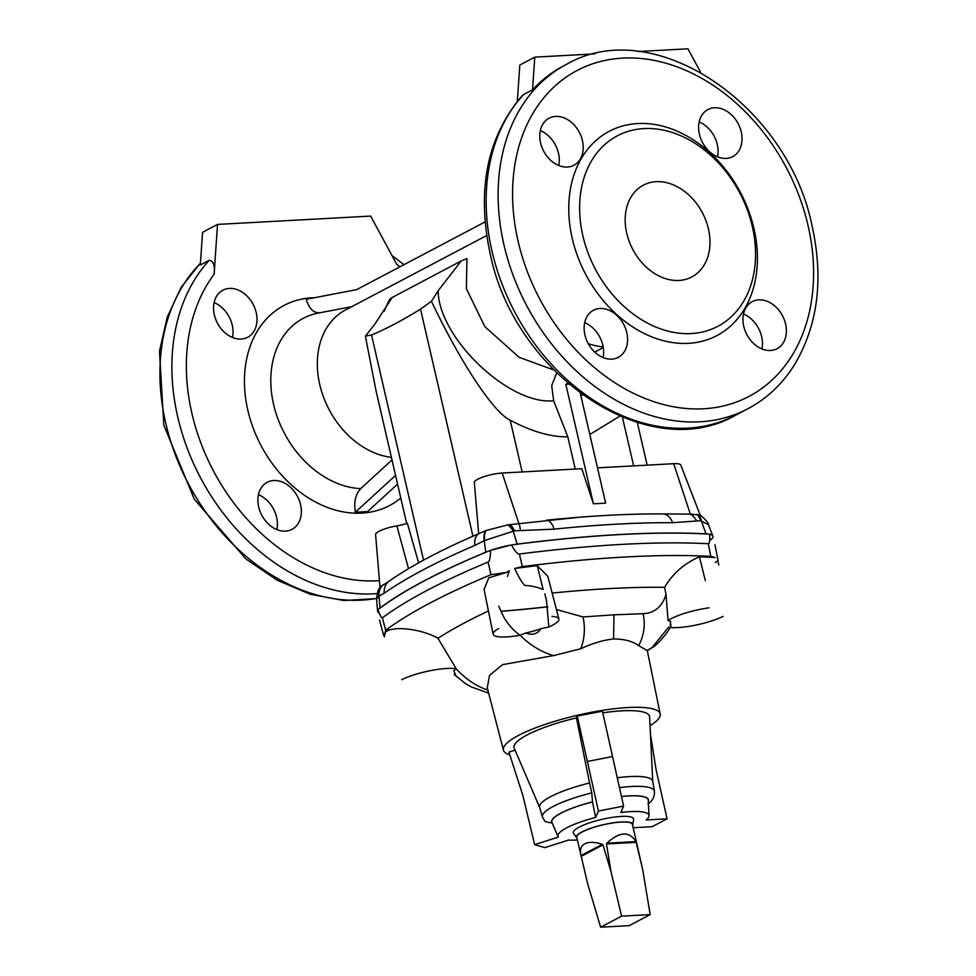 <?xml version="1.0" encoding="UTF-8"?>
<svg xmlns="http://www.w3.org/2000/svg" width="976" height="976" viewBox="0 0 976 976"><rect width="100%" height="100%" fill="white"/><g stroke="black" fill="none" stroke-linecap="round" stroke-linejoin="round"><path stroke-width="1.46" d="M708.417 228.848A51.899 39.345 62.2 0 0 643.367 185.172A51.899 39.345 62.2 0 0 626.738 233.301A51.899 39.345 62.2 0 0 691.777 276.977A51.899 39.345 62.2 0 0 708.417 228.848M752.313 226.456A107.689 81.655 62.2 0 0 643.916 128.6A107.689 81.655 62.2 0 0 582.843 235.692A107.689 81.655 62.2 0 0 691.24 333.56A107.689 81.655 62.2 0 0 752.313 226.456M572.229 238.388A115.473 87.559 62.2 0 0 688.458 343.332A115.473 87.559 62.2 0 0 753.948 228.494A115.473 87.559 62.2 0 0 637.718 123.549A115.473 87.559 62.2 0 0 572.229 238.388M540.582 142.874A26.596 20.167 -117.8 0 1 549.11 118.206A26.596 20.167 -117.8 0 1 582.44 140.593A26.596 20.167 -117.8 0 1 573.912 165.261A26.596 20.167 -117.8 0 1 540.582 142.874M584.929 334.951A26.596 20.167 -117.8 0 1 593.445 310.283A26.596 20.167 -117.8 0 1 626.787 332.67A26.596 20.167 -117.8 0 1 618.259 357.338A26.596 20.167 -117.8 0 1 584.929 334.951M699.389 134.224A26.596 20.167 -117.8 0 1 707.917 109.556A26.596 20.167 -117.8 0 1 741.248 131.943A26.596 20.167 -117.8 0 1 732.72 156.611A26.596 20.167 -117.8 0 1 699.389 134.224M743.736 326.301A26.596 20.167 -117.8 0 1 752.264 301.633A26.596 20.167 -117.8 0 1 785.595 324.02A26.596 20.167 -117.8 0 1 777.067 348.688A26.596 20.167 -117.8 0 1 743.736 326.301M558.736 165.481A26.596 20.167 62.2 0 0 558.492 153.22A26.596 20.167 62.2 0 0 540.338 130.601M603.083 357.558A26.596 20.167 62.2 0 0 602.839 345.297A26.596 20.167 62.2 0 0 584.685 322.678M717.543 156.831A26.596 20.167 62.2 0 0 717.299 144.57A26.596 20.167 62.2 0 0 699.145 121.951M761.89 348.908A26.596 20.167 62.2 0 0 761.646 336.647A26.596 20.167 62.2 0 0 743.492 314.028M517.317 101.321L519.818 65.026L534.787 57.145L594.921 53.863M486.695 235.521L345.528 309.953A80.435 60.988 62.2 0 0 319.75 384.556A80.435 60.988 62.2 0 0 391.4 457.354M556.662 372.966L551.708 385.569L553.648 400.746C509.484 405.528 438.627 338.086 438.126 290.787L431.441 301.303L420.522 309.136C402.258 320.445 385.935 329.058 371.527 334.975L365.378 336.147L374.796 324.191L392.364 297.241L389.534 299.412L383.983 311.417M438.126 290.787L461.221 260.934L466.943 258.603L466.369 288.615L484.828 326.643L519.098 357.289L553.685 369.953M594.713 352.068L603.278 347.554M588.26 343.662A80.435 60.988 62.2 0 0 603.156 346.858M397.574 484.096L367.574 511.583L355.325 512.241C353.702 502.091 355.508 494.222 360.717 488.634L391.998 459.94M300.547 504.677A26.596 20.167 62.2 0 0 267.217 482.303A26.596 20.167 62.2 0 0 258.701 506.959A26.596 20.167 62.2 0 0 292.031 529.346A26.596 20.167 62.2 0 0 300.547 504.677M379.457 580.659A184.232 139.69 -117.8 0 1 191.894 413.36A184.232 139.69 -117.8 0 1 214.098 274.268L217.538 224.419L370.66 216.086L396.744 264.325A184.232 139.69 -117.8 0 1 399.953 266.802M256.212 312.601A26.596 20.167 62.2 0 0 222.87 290.214A26.596 20.167 62.2 0 0 214.354 314.882A26.596 20.167 62.2 0 0 247.684 337.269A26.596 20.167 62.2 0 0 256.212 312.601M214.11 302.621A26.596 20.167 -117.8 0 1 232.264 325.228A26.596 20.167 -117.8 0 1 232.508 337.501M258.457 494.698A26.596 20.167 -117.8 0 1 276.611 517.304A26.596 20.167 -117.8 0 1 276.855 529.578M214.098 274.268C215.11 265.716 213.512 261.056 209.291 260.275L200.312 265.008L202.569 232.312L217.538 224.419M553.648 400.746L567.825 436.845C550.806 437.114 531.603 431.551 510.204 420.168L522.16 471.945M431.441 301.303C460.794 362.999 493.819 412.848 510.204 420.168M575.267 469.053L567.825 436.845M567.8 383.275L565.824 384.324L593.408 503.811L581.794 468.7L502.164 473.043A17.922 3.843 167 0 0 483.779 476.764A17.922 3.843 167 0 0 474.336 482.4L478.655 533.726M392.242 297.46L461.221 260.934M365.378 336.147L376.065 390.949L406.687 523.6M380.042 587.662L375.577 534.482A17.922 3.843 -13 0 1 396.854 525.881A18.398 3.953 167 0 0 407.395 523.38L418.631 562.835M735.904 415.056C648.528 465.942 514.242 374.772 490.05 253.138C476.532 189.21 487.244 136.713 522.209 95.66L523.551 94.574A194.614 147.559 62.2 0 0 492.002 251.247A194.614 147.559 62.2 0 0 735.904 415.056L747.872 408.749A194.614 147.559 -117.8 0 1 503.97 244.939A194.614 147.559 -117.8 0 1 566.336 64.453L563.335 66.026A194.614 147.559 62.2 0 0 532.53 89.841L534.787 57.145M523.551 94.574L532.53 89.841M479.619 533.311A15.567 9.748 66.8 0 0 479.472 533.384L486.292 530.444L507.898 524.856L579.28 517.243A480.033 102.992 -13 0 0 546.17 520.245A15.567 7.662 -95.9 0 1 554.112 529.151L514.474 530.846L484.718 540.46L474.909 545.389A410.981 88.182 167 0 0 384.227 593.201A15.567 13.42 55.1 0 1 389.387 580.964A15.567 13.42 55.1 0 0 389.387 580.964L381.299 586.259C379.579 589.553 378.224 585.832 376.565 598.996L378.7 596.36L384.227 593.201M593.408 503.811L605.657 503.14L580.305 393.316M662.521 513.925A15.567 11.285 -89.6 0 1 672.598 522.697L700.451 520.708L708.393 524.551C709.406 522.648 698.145 512.888 699.768 515.035L690.349 514.12L662.521 513.925C637.182 513.779 609.439 514.877 579.28 517.243M700.268 515.316L680.76 465.003A17.922 3.843 -13 0 0 673.672 463.698L597.507 467.846M619.833 416.166L589.809 434.491M389.424 580.94L389.363 580.964C412.018 565.25 442.043 549.39 479.472 533.384L479.472 533.384A15.567 9.748 66.8 0 0 474.909 545.389M489.122 550.903A31.134 6.686 167 0 0 485.78 552.196A412.58 88.523 167 0 0 380.103 607.926A31.134 6.686 -13 0 0 378.712 609.122A412.299 88.462 167 0 0 377.98 609.671C380.128 615.673 381.592 618.381 382.372 617.808L385.666 630.24A412.226 88.45 167 0 1 491.013 574.693L488.073 562.078C489.562 561.456 490.391 557.528 490.562 550.305A412.299 88.462 167 0 0 489.122 550.903A412.299 88.462 167 0 0 378.712 609.122M490.562 550.379A31.134 6.686 -13 0 1 511.485 544.998M697.999 514.511A15.567 10.577 111.1 0 1 701.402 521.025L706.002 533.86A493.014 105.786 167 0 0 517.134 544.144A31.134 6.686 167 0 0 513.205 544.718A492.746 105.725 167 0 0 511.448 544.937C514.938 551.22 517.585 554.246 519.403 554.026L522.38 566.629L514.657 568.483C518.976 577.719 522.392 583.367 524.905 585.441C530.92 585.673 537.007 587.015 543.156 589.48L537.227 565.653L547.792 576.243L558.894 619.028M706.002 533.86A31.134 6.686 -13 0 1 708.417 534.079A492.746 105.725 167 0 0 513.205 544.718M485.999 530.566A15.567 9.199 65.2 0 0 484.206 540.68L485.78 552.196M507.898 524.856A15.567 7.552 66.8 0 1 513.303 531.261L517.134 544.144M520.33 530.407A15.567 5.246 -83.8 0 0 518.842 523.453L502.164 473.043M709.613 534.299A31.134 6.686 -13 0 1 712.895 536.166A31.134 6.686 -13 0 1 711.882 538.764A31.134 6.686 -13 0 1 710.491 539.96A412.58 88.523 -13 0 1 709.637 540.594M711.882 538.764A412.299 88.462 -13 0 1 709.65 540.436M696.51 520.806A15.567 12.761 -108.6 0 0 690.349 514.12L673.672 463.698M485.072 221.918L356.691 289.616L306.171 299.327C309.099 308.819 313.747 313.284 320.116 312.735M379.261 613.062A31.134 6.686 -13 0 1 377.602 611.318A31.134 6.686 -13 0 1 378.066 609.902M547.804 606.755A492.746 105.725 -13 0 1 500.944 611.269M547.817 606.828A493.014 105.786 -13 0 1 500.981 611.342M383.031 584.856A15.567 13.774 57 0 0 378.956 596.177L380.103 607.926M637.962 51.521L687.909 48.8L700.646 72.334M355.325 512.241L395.561 475.385M565.824 384.324L568.825 384.166M490.562 550.305L511.448 544.937M519.403 554.026A493.014 105.786 167 0 1 708.283 543.73C709.528 543.803 709.979 540.606 709.601 534.153A492.746 105.725 167 0 0 708.417 534.079M493.148 634.205L484.072 589.431L488.744 577.841L506.654 572.387L491.013 574.693M552.16 593.079A455.621 97.759 -13 0 1 608.426 588.638A455.621 97.759 -13 0 1 664.619 587.32L666.022 594.555C662.07 606.804 654.445 613.184 643.16 613.684L614.014 614.831L613.562 638.987C603.241 640.061 592.31 643.33 580.744 648.772C584.624 638.67 585.38 628.068 583.014 616.954L614.014 614.831M708.283 543.73L710.784 556.369L715.201 557.564A491.611 105.481 167 0 0 699.414 556.82C684.225 563.457 672.635 573.62 664.619 587.32M710.784 556.369A492.673 105.713 167 0 0 522.38 566.629M514.657 568.483A491.611 105.481 -13 0 1 537.227 565.653M544.852 593.847L546.56 601.057L548.854 626.982A33.733 7.235 167 0 0 551.94 616.393M556.418 609.512L583.014 616.954M488.073 562.078A412.58 88.523 167 0 0 382.372 617.808M488.073 690.081C476.91 686.604 466.272 679.552 456.182 668.926A358.168 76.848 -13 0 1 456.28 668.865L437.931 638.28A373.771 80.191 -13 0 1 488.439 610.952M437.931 638.28C417.826 626.787 381.226 624.677 384.361 636.864L385.666 630.24M498.626 628.568A33.733 7.235 167 0 0 506.581 636.913A33.733 7.235 167 0 0 519.952 635.278C511.644 629.166 505.409 621.37 501.249 611.915L498.809 606.181M507.508 576.438L509.313 570.753L506.654 572.387M580.744 648.772L553.416 655.628L502.64 664.619L489.501 675.404L487.256 687.787L503.433 750.178A80.435 17.263 167 0 0 509.801 754.851M553.416 655.628C540.802 651.7 529.687 644.904 520.098 635.217A358.168 76.848 167 0 0 519.952 635.278M401.636 679.711A33.733 7.235 -13 0 1 446.715 668.475A33.733 7.235 -13 0 1 456.28 668.865M548.854 626.982L541.058 628.642A28.536 6.124 167 0 1 525.783 632.985L520.098 635.217M525.783 632.985C532.274 635.559 537.373 634.107 541.058 628.642M650.04 725.717A80.435 17.263 167 0 0 660.179 713.993A80.435 17.263 167 0 0 628.178 707.527A80.435 17.263 167 0 0 544.388 724.656A80.435 17.263 167 0 0 503.433 750.178M613.562 638.987C623.981 638.938 632.363 641.147 638.694 645.624L647.332 650.65L660.179 713.993M652.737 781.483L649.626 716.921A69.54 14.921 167 0 0 621.895 710.845A69.54 14.921 167 0 0 602.778 712.834M515.047 750.154L508.923 752.106L522.831 795.391L534.641 844.655L558.284 837.115A46.702 10.016 167 0 1 558.065 836.7L551.977 822.524A49.447 10.614 167 0 1 592.505 801.918L591.761 792.902L589.565 782.996A58.011 12.444 167 0 0 539.667 807.408L542.449 817.058A57.474 12.334 167 0 1 591.761 792.902M589.565 782.996L576.45 717.909A69.54 14.921 167 0 0 514.206 748.177L539.716 807.567M576.45 717.909L577.243 716.079L602.412 711.175L623.591 806.103L620.785 812.52A46.702 10.016 167 0 1 630.386 811.617A46.702 10.016 167 0 1 649.016 815.704L648.271 800.296A49.447 10.614 167 0 0 628.544 795.965A49.447 10.614 167 0 0 621.407 796.562M647.991 804.017C652.639 800.845 654.786 796.562 654.432 791.194L652.7 781.312A58.011 12.444 167 0 0 629.605 776.579A58.011 12.444 167 0 0 617.1 777.762M534.641 844.655L544.84 847.632L568.483 840.092A46.702 10.016 167 0 0 577.426 839.97M552.233 823.134L545.12 821.56L542.449 817.058M633.18 827.746L652.114 826.709L667.084 818.827L646.234 819.962A46.702 10.016 167 0 0 649.016 815.704M592.505 801.918L595.628 817.424A46.702 10.016 167 0 0 558.065 836.7M577.011 838.177A28.926 6.21 -13 0 1 576.609 837.762L573.559 833.297A30.915 6.637 -13 0 1 612.721 817.315A30.915 6.637 -13 0 1 633.583 819.437L632.802 824.781A28.926 6.21 -13 0 1 632.631 825.33M595.628 817.424L598.434 811.019L623.591 806.103M576.609 837.762A28.926 6.21 -13 0 1 613.27 822.805A28.926 6.21 -13 0 1 632.802 824.781M454.987 673.208A28.536 6.124 -13 0 1 454.133 674.477L464.954 683.224L471.054 686.848L488.647 693.143M454.865 675.246L455.78 675.087L453.73 670.976L456.182 668.926M717.946 560.712L715.274 562.481M718.787 564.933L717.738 560.883M699.414 556.82L705.355 580.647M666.022 594.555L668.06 620.492A33.733 7.235 -13 0 1 709.076 607.828M723.155 616.344A33.733 7.235 -13 0 1 678.076 627.568A33.733 7.235 -13 0 1 670.036 627.434M647.015 650.528L652.041 647.613L668.621 627.129M668.06 620.492L670.671 621.578C670.061 626.873 670.195 628.044 671.061 625.067A28.536 6.124 -13 0 1 670.402 624.677M638.694 645.624C644.001 635.437 645.49 624.786 643.16 613.684M671.061 625.067L670.305 626.58M667.084 818.827L656.031 769.417L650.443 734.05M598.434 811.019L577.243 716.079M587.076 761.512L612.245 756.607M642.757 869.884L632.399 824.342A28.548 6.124 167 0 0 612.586 822.988A28.548 6.124 167 0 0 582.135 831.991A28.548 6.124 167 0 0 576.779 837.188L581.025 855.574L602.375 844.313C594.787 841.898 588.955 841.715 584.844 843.752C580.903 845.948 579.634 849.889 581.025 855.574L587.711 883.89L600.63 927.2L629.215 925.638L650.162 914.597L642.757 869.884L636.145 842.349L606.474 843.959L611 871.617L602.961 844.85L581.22 856.318M606.474 843.959L606.779 843.191L635.888 841.605C629.374 830.954 619.662 831.479 606.779 843.191M635.888 841.605L636.145 842.349M611 871.617L621.578 916.159L600.63 927.2M621.578 916.159L650.162 914.597M518.122 241.34A184.232 139.69 62.2 0 0 703.562 408.773A184.232 139.69 62.2 0 0 808.055 225.554A184.232 139.69 62.2 0 0 622.615 58.109A184.232 139.69 62.2 0 0 518.122 241.34M360.717 488.634A92.744 70.321 -117.8 0 1 273.573 404.332A92.744 70.321 -117.8 0 1 318.469 313.028L351.714 306.696M314.577 297.717A113.118 85.778 62.2 0 0 247.843 410.31A113.118 85.778 62.2 0 0 400.794 498.065M209.291 260.275A194.614 147.559 62.2 0 0 177.742 416.959A194.614 147.559 62.2 0 0 377.053 593.591M376.529 598.41A194.614 147.559 -117.8 0 1 165.774 423.267A194.614 147.559 -117.8 0 1 200.434 263.337M420.522 309.136L472.945 536.202M371.527 334.975L423.523 560.151M622.42 417.24L633.656 465.881M672.598 522.697A491.416 105.445 167 0 0 554.112 529.151M486.292 530.444A15.567 8.869 65 0 0 484.718 540.46M510.192 524.551A15.567 7.222 72.9 0 1 514.474 530.846M709.735 537.898L710.455 539.838M580.879 395.805L582.599 394.999M696.901 514.376A15.567 11.236 104.9 0 1 700.451 520.708M396.854 525.881L408.517 568.666M382.836 584.99A15.567 13.969 56.9 0 0 378.7 596.36M654.432 791.194A57.474 12.334 167 0 0 631.557 786.51A57.474 12.334 167 0 0 619.37 787.656M592.53 801.857A49.703 10.663 167 0 0 552.087 823.183M648.32 801.369A49.703 10.663 167 0 0 621.395 796.501M388.082 628.483L388.582 630.362M747.872 408.749C767.099 398.501 782.74 383.678 794.781 364.292C817.925 324.971 823.72 279.002 812.178 226.371C787.986 104.737 653.7 13.566 566.336 64.453M200.446 263.044L181.219 287.237L167.189 317.273L159.491 351.201L163.822 425.158L194.285 499.212L245.928 558.967L277.111 580.171L310.209 594.238L343.833 600.521L376.541 598.617M403.966 264.679L391.974 255.505M708.393 524.551L712.895 536.166M637.316 422.486L647.161 465.137M376.565 598.996L377.602 611.318M379.542 620.016L383.617 635.437M714.957 544.815L718.068 560.492M717.714 560.773L718.665 564.47M647.222 650.785L652.041 647.613C657.238 645.575 670.183 629.532 670.536 626.446"/></g></svg>
